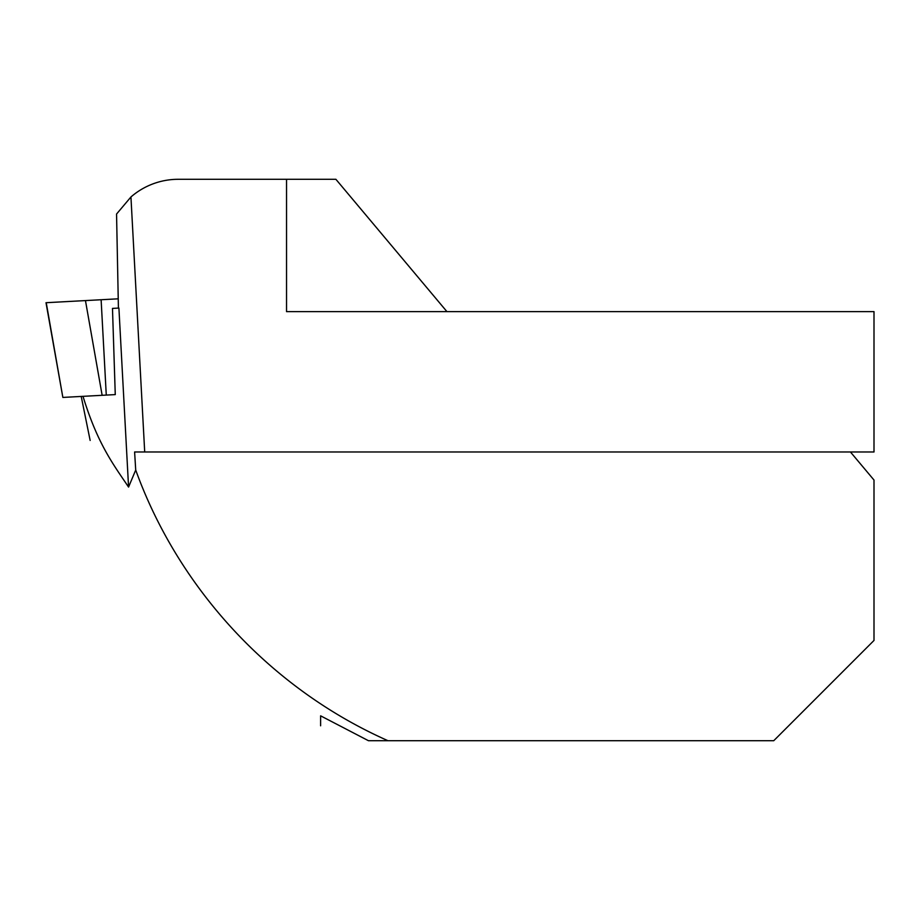 <?xml version="1.0" encoding="UTF-8"?>
<svg xmlns="http://www.w3.org/2000/svg" width="920" height="920" viewBox="0 0 920 920"><rect width="100%" height="100%" fill="white"/><g stroke="black" fill="none" stroke-linecap="round" stroke-linejoin="round"><path stroke-width="1.38" d="M144.704 451.984L130.939 196.972A72.186 72.186 0 0 1 178.261 179.296L286.534 179.296L286.534 311.627L874 311.627L874 451.984L134.607 451.984L135.712 470.028L128.57 487.071L118.91 308.062L112.481 308.407L115.264 394.599L62.859 397.428L46.241 302.703L118.231 298.816L85.456 300.587L101.12 299.736L106.271 395.082M128.57 487.071C113.39 464.531 97.681 444.176 83.007 396.347M90.148 440.438L81.213 396.44M135.712 470.028C178.399 588.305 270.572 688.689 387.964 740.703L368.448 740.703L320.62 715.829L320.62 725.799M387.964 740.703L773.755 740.703L874 640.446L874 480.044L850.448 451.984M286.534 179.296L335.892 179.296L446.936 311.627M130.939 196.972L116.552 214.038L118.415 308.085M62.859 397.428L46 302.714L55.28 302.209L85.456 300.587L102.143 395.312"/></g></svg>
